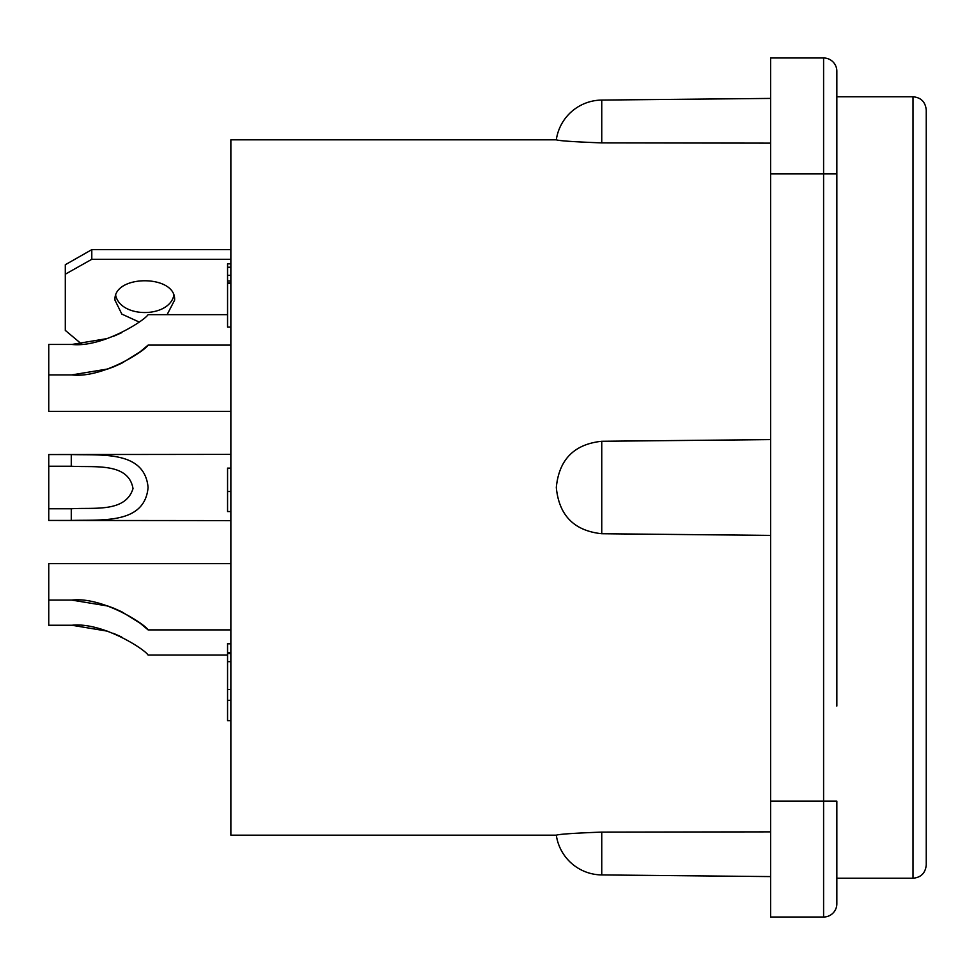 <?xml version="1.0" encoding="UTF-8"?>
<svg xmlns="http://www.w3.org/2000/svg" width="975" height="975" viewBox="0 0 975 975"><rect width="100%" height="100%" fill="white"/><g stroke="black" fill="none" stroke-linecap="round" stroke-linejoin="round"><path stroke-width="1.46" d="M121.838 363.175L113.6 366.856L121.838 363.175L140.107 351.804L148.09 345.113C144.8 350.976 102.326 378.471 71.784 374.912L107.823 368.977L71.784 374.912L48.75 374.912L48.75 344.455L71.931 344.455L107.506 338.52L71.931 344.455C102.472 347.758 144.714 320.47 148.09 314.645L227.565 314.645M133.014 488.597C128.468 461.955 93.624 467.695 71.272 466.233L48.75 466.233L48.75 454.557L71.272 454.557C101.912 455.508 144.666 450.438 148.09 487.5C144.666 524.562 101.912 519.492 71.272 520.443L48.75 520.443L48.75 508.767L71.272 508.767C93.466 507.256 125.446 512.899 133.014 488.597M48.75 508.767L48.75 466.233M227.565 655.054L148.09 655.054C144.714 649.24 102.472 621.94 71.931 625.255L107.506 631.178L71.931 625.255L48.75 625.255L48.75 600.088L71.784 600.088L107.823 606.023L71.784 600.088C102.326 596.529 144.8 624.024 148.09 629.887L140.107 623.196L121.838 611.825L113.6 608.144L121.838 611.825M113.38 633.323L121.668 637.004L113.38 633.323M113.38 336.375L121.668 332.694L113.38 336.375M230.868 283.384L227.565 283.384L227.565 327.088L230.868 327.088M230.868 282.982L227.565 282.982L227.565 280.995L230.868 281.032M230.868 720.647L227.565 720.647L227.565 689.544L230.868 689.544M227.565 689.544L227.565 643.439L230.868 643.439M227.565 643.817L230.868 643.817M227.565 652.738L230.868 652.738M227.565 653.543L230.868 653.543M230.868 661.659L227.565 661.659M230.868 280.995L227.565 280.995L227.565 275.34L230.868 275.34M230.868 267.223L227.565 267.223L227.565 263.835L230.868 263.835M227.565 275.34L227.565 267.223M230.868 511.558L227.565 511.558L227.565 468.122L230.868 468.122M113.6 608.144L107.823 606.023M107.823 368.977L113.6 366.856M48.75 600.088L48.75 563.66L230.868 563.66M230.868 411.34L48.75 411.34L48.75 374.912M230.868 520.613L48.75 520.443M48.75 454.557L230.868 454.387M770.616 801.133L770.616 57.976L823.595 57.976L823.595 917.024A13.248 13.248 0 0 0 836.842 903.776A13.248 13.248 0 0 1 823.595 917.024L770.616 917.024L770.616 801.133L836.842 801.133L836.842 903.776A13.248 13.248 0 0 1 823.595 917.024M770.616 173.867L836.842 173.867L836.842 71.224L836.842 706.046M836.842 71.224A13.248 13.248 0 0 0 823.595 57.976A13.248 13.248 0 0 1 836.842 71.224A13.248 13.248 0 0 0 823.595 57.976A13.248 13.248 0 0 1 836.842 71.224M770.616 143.13L601.746 142.898C574.141 141.85 558.992 140.827 556.311 139.815C558.992 140.827 574.141 141.85 601.746 142.898C574.141 141.85 558.992 140.827 556.311 139.815C558.992 140.827 574.141 141.85 601.746 142.898L601.746 100.072A46.361 46.361 0 0 0 556.311 139.815L230.868 139.815L230.868 835.185L556.311 835.185A46.361 46.361 0 0 0 601.746 874.928L601.746 832.102C574.141 833.15 558.992 834.173 556.311 835.185C558.992 834.173 574.141 833.15 601.746 832.102C574.141 833.15 558.992 834.173 556.311 835.185C558.992 834.173 574.141 833.15 601.746 832.102L770.616 831.87M770.616 535.397L601.746 533.727C574.141 530.814 558.992 515.409 556.311 487.5C558.992 459.591 574.141 444.186 601.746 441.273L770.616 439.603M926.25 864.996L926.25 110.004C925.397 101.887 920.973 97.476 913.002 96.769L913.002 878.231C920.973 877.524 925.397 873.112 926.25 864.996M230.868 249.649L91.796 249.649L65.301 264.737L65.301 330.403L81.486 343.931M115.732 295.559C120.9 318.191 168.663 318.191 173.83 295.559M139.145 322.018L121.826 314.096L114.977 300.178C113.149 274.292 176.402 274.292 174.586 300.178L167.115 314.645M230.868 259.301L91.796 259.301L91.796 249.649M91.796 259.301L65.301 274.207M227.565 700.318L230.868 700.318M227.565 468.158L230.868 468.158M227.565 491.497L230.868 491.497M71.272 520.443L71.272 508.767M71.272 466.233L71.272 454.557M601.746 533.727L601.746 441.273M230.868 629.887L148.09 629.887M230.868 345.113L148.09 345.113M601.746 874.928L770.616 876.586M601.746 100.072L770.616 98.414M836.842 878.231L913.002 878.231M836.842 96.769L913.002 96.769"/></g></svg>

